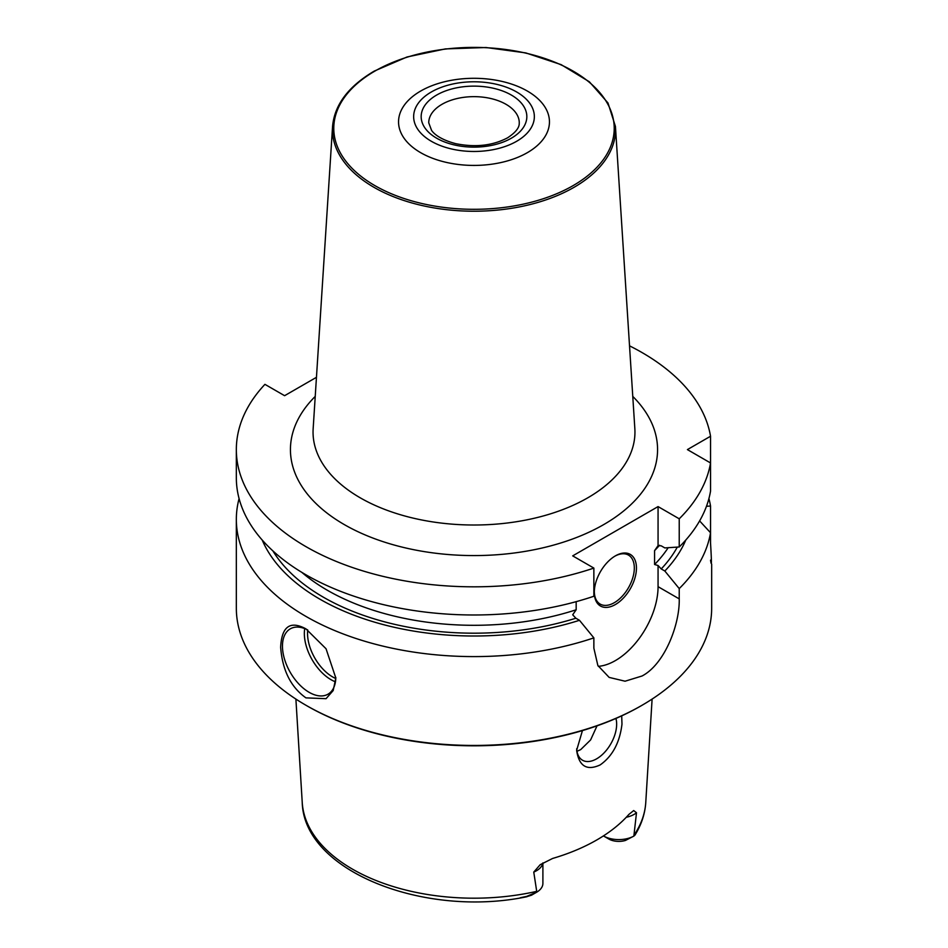 <?xml version="1.0" encoding="UTF-8"?>
<svg xmlns="http://www.w3.org/2000/svg" width="948" height="948" viewBox="0 0 948 948"><rect width="100%" height="100%" fill="white"/><g stroke="black" fill="none" stroke-linecap="round" stroke-linejoin="round"><path stroke-width="1.42" d="M658.066 506.588L658.066 545.621L661.23 545.835L664.832 547.92L679.23 546.972L679.23 518.805L658.066 506.588L572.699 555.872L593.863 568.089A237.664 137.211 0 0 1 355.678 568.61A237.664 137.211 0 0 1 236.336 449.601A237.664 137.211 0 0 1 264.93 384.343L284.601 395.695L316.454 377.316M679.23 518.805A237.664 137.211 0 0 0 710.538 462.956L710.538 436.246A237.664 137.211 0 0 0 629.531 345.842M710.538 436.246L687.407 449.601L710.538 462.956L710.538 491.123A237.664 137.211 0 0 1 679.23 546.972M658.066 545.621L654.582 550.634L654.582 564.498L658.066 565.506L661.23 568.942L664.832 571.016L679.23 588.59A237.664 137.211 0 0 0 710.538 532.74L710.538 506.031L706.473 506.291M598.318 666.337A60.364 34.851 120 0 0 658.066 586.67L658.066 565.506M658.066 586.67L679.23 598.887C679.906 624.187 664.749 664.169 642.057 675.995L625.076 681.209L609.149 677.405L597.856 665.496L593.863 648.171L593.863 637.874L579.465 620.3L575.863 618.226L572.699 614.79L576.171 609.765A207.482 119.792 180 0 1 301.831 572.367M576.171 601.66L576.171 609.765M636.452 568.03A29.803 17.206 -60 0 1 615.382 604.54A29.803 17.206 -60 0 1 594.301 592.37A29.803 17.206 -60 0 1 615.382 555.872A29.803 17.206 -60 0 1 636.452 568.03M236.336 449.601L236.336 477.768A237.664 137.211 0 0 0 355.678 596.778A237.664 137.211 0 0 0 593.863 596.256L593.863 568.089M679.23 598.887L679.23 588.59M262.217 540.04A218.028 125.883 0 0 0 579.465 620.3M664.832 571.016A218.028 125.883 0 0 0 685.783 540.04M710.538 506.031A237.664 137.211 0 0 0 708.914 498.577M239.086 498.577A237.664 137.211 0 0 0 236.336 519.386A237.664 137.211 0 0 0 355.678 638.383A237.664 137.211 0 0 0 593.863 637.874M699.612 520.914L710.538 532.74L710.538 543.038C711.687 562.152 711.687 567.852 710.538 560.138M711.664 564.107L711.664 608.237A237.664 137.211 180 0 1 642.057 705.253A237.664 137.211 180 0 1 642.057 705.265A237.664 137.211 0 0 1 305.943 705.253A237.664 137.211 0 0 1 236.336 608.237L236.336 519.386M305.943 628.868L326.041 648.752L335.817 677.986L333.186 690.559L326.041 698.688L305.943 697.87C290.87 687.193 282.433 670.343 280.644 647.283C281.686 626.51 290.124 620.371 305.943 628.868L305.943 628.868M335.817 677.441A37.73 21.78 -120 0 1 328.008 694.185A37.73 21.78 -120 0 1 309.143 692.324A37.73 21.78 60 0 1 284.495 659.073A37.73 21.78 60 0 1 290.278 628.844A37.73 21.78 60 0 1 307.59 629.875M304.711 628.583A37.73 21.78 60 0 0 331.018 679.692A37.73 21.78 -120 0 0 335.45 681.825M335.782 678.519A35.467 20.477 -120 0 1 332.618 676.919A35.467 20.477 60 0 1 307.745 629.97M640.99 705.881L642.057 705.265L640.99 705.869A236.159 136.346 180 0 1 640.99 705.881A236.159 136.346 0 0 1 307.01 705.869L305.943 705.253M621.698 715.847L621.983 724.165C619.731 742.663 612.455 756.255 600.167 764.918C586.824 771.056 578.979 766.197 576.633 750.354L582.439 730.588M542.896 862.929L542.896 883.418A21.733 12.549 180 0 1 536.829 892.115L531.449 895.22L526.116 896.867C518.046 898.277 518.224 898.135 526.65 896.417L536.829 892.115L533.76 872.077L540.206 864.695L552.625 858.45A173.709 100.287 0 0 0 596.825 839.94A173.709 100.287 0 0 0 628.891 814.415L633.691 810.552L636.499 812.756L633.856 836.1L634.923 835.164C641.405 824.772 645.007 813.87 645.766 802.482A171.872 99.232 180 0 1 634.046 835.129M576.68 748.766A28.298 16.341 120 0 0 582.499 760.225A28.298 16.341 120 0 0 604.303 752.641A28.298 16.341 120 0 0 616.65 724.165A28.298 16.341 120 0 0 615.927 718.442M576.976 751.302L580.697 749.619L590.604 739.938L597.027 725.848M633.987 836.018L625.502 840.426A14.184 8.188 0 0 1 608.77 839.004L603.426 835.923A21.733 12.549 0 0 0 633.856 836.1M516.684 141.264A60.364 34.851 0 0 0 516.684 91.992A60.364 34.851 0 0 0 431.316 91.992A60.364 34.851 180 0 0 431.316 141.264A60.364 34.851 180 0 0 516.684 141.264M527.349 152.664A75.449 43.561 0 0 0 527.349 91.055A75.449 43.561 0 0 0 420.651 91.055A75.449 43.561 180 0 0 420.651 152.664A75.449 43.561 180 0 0 527.349 152.664M614.837 556.192A28.298 16.341 120 0 1 628.465 555.078A28.298 16.341 120 0 1 634.319 568.03A28.298 16.341 -60 0 1 621.971 596.505A28.298 16.341 -60 0 1 600.167 604.089A28.298 16.341 -60 0 1 594.313 591.742M315.222 396.418A183.557 105.975 0 0 0 362.1 533.606A183.557 105.975 0 0 0 603.793 524.54A183.557 105.975 0 0 0 632.778 396.418M659.547 545.254A207.482 119.792 180 0 1 654.582 550.634M575.863 618.226A213.146 123.062 180 0 1 272.882 550.883M668.186 547.695A207.482 119.792 180 0 1 654.582 564.498M677.299 547.103A213.146 123.062 180 0 1 661.23 568.942M526.946 896.713C425.107 918.102 303.941 871.615 302.234 802.482A171.872 99.232 0 0 0 536.639 891.369M608.77 839.004L603.426 835.911M626.284 817.271A21.733 12.549 0 0 0 636.499 812.756M542.801 862.988A21.733 12.549 180 0 1 533.76 872.077M428.733 122.79A45.267 26.141 180 0 1 441.993 104.304A45.267 26.141 0 0 1 491.325 98.639A45.267 26.141 0 0 1 519.267 122.79C519.113 124.141 520.369 129.414 507.571 137.816C492.699 145.672 475.41 147.615 455.704 143.658C438.426 139.072 432.987 132.507 431.553 130.362L428.733 122.79M511.351 138.195A52.815 30.49 0 0 0 511.351 95.061A52.815 30.49 0 0 0 436.649 95.061A52.815 30.49 0 0 0 436.649 138.195A52.815 30.49 0 0 0 511.351 138.195M573.149 185.595A140.209 80.947 180 0 1 374.851 185.595A140.209 80.947 180 0 1 374.851 71.112A140.209 80.947 0 0 1 573.149 71.112A140.209 80.947 0 0 1 573.149 185.595M332.558 126.475A141.536 81.718 180 0 0 417.428 204.413A141.536 81.718 180 0 0 574.085 187.289A141.536 81.718 0 0 0 615.442 126.475L607.976 102.953L589.348 81.777L561.157 64.642L525.749 52.898L486.04 47.519L445.335 48.917L407 56.999L374.235 71.1C348.378 86.375 334.49 104.837 332.558 126.475L313.16 428.638A160.959 92.928 180 0 0 409.654 517.264A160.959 92.928 180 0 0 587.807 497.795A160.959 92.928 0 0 0 634.84 428.638L615.442 126.475M645.766 802.482L652.106 699.079M302.234 802.482L295.894 699.079"/></g></svg>

